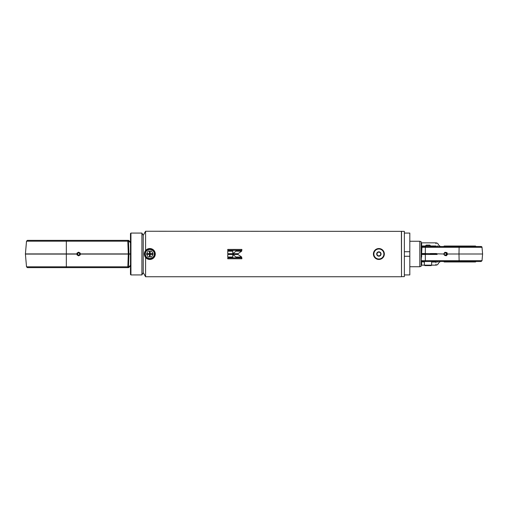 <?xml version="1.0" encoding="UTF-8"?>
<svg xmlns="http://www.w3.org/2000/svg" width="508" height="508" viewBox="0 0 508 508"><rect width="100%" height="100%" fill="white"/><g stroke="black" fill="none" stroke-linecap="round" stroke-linejoin="round"><path stroke-width="0.76" d="M401.51 231.369L401.51 276.631L404.355 276.631L404.355 231.369L145.586 231.254L145.586 250.552M401.51 276.631L401.396 231.254M401.396 276.746L145.586 276.746L143.224 272.65L141.91 274.93L141.91 233.07L143.224 235.35L143.224 272.65L143.224 235.35L145.586 231.254M235.96 251.155L232.848 253.695L238.023 253.695L241.687 251.155L235.96 251.155L232.848 253.702M227.749 253.695L232.785 253.695L232.785 251.155L227.749 251.155L227.749 253.695M227.749 250.361L241.865 250.361L241.865 249.422L227.749 249.422L227.749 250.361M145.586 276.746L145.586 257.448M227.749 258.762L241.865 258.762L241.865 257.829L227.749 257.829L227.749 258.762M227.749 257.042L232.785 257.042L232.785 254.495L227.749 254.495L227.749 257.042M232.861 254.495L235.966 257.042L241.694 257.042L238.03 254.495L232.861 254.495M241.649 251.181L235.96 251.181M232.861 254.489L235.966 257.042M235.966 257.01L241.649 257.01M232.785 251.181L227.749 251.181M227.749 257.01L232.785 257.01M241.865 249.466L227.749 249.466M227.749 258.718L241.865 258.718M373.418 254A5.461 5.461 0 0 1 378.879 248.539A5.461 5.461 0 0 1 384.334 254A5.461 5.461 0 0 1 378.879 259.461A5.461 5.461 0 0 1 373.418 254M144.361 254A5.461 5.461 0 0 1 149.822 248.539A5.461 5.461 0 0 1 155.277 254A5.461 5.461 0 0 1 149.822 259.461A5.461 5.461 0 0 1 144.361 254M130.486 242.17L130.486 233.528L130.937 233.07L130.937 274.93L130.486 274.472L130.486 265.83L128.93 267.379A0.908 0.476 45 0 0 128.93 266.814L66.338 266.814L66.338 267.646L27.426 267.646L128.289 267.646A0.908 0.641 -90 0 0 128.93 266.814L130.486 265.259L130.486 242.17L128.93 240.621A0.908 0.476 135 0 1 128.93 241.186L130.486 242.741M78.607 255.594A1.594 1.594 0 0 1 77.032 253.987A1.594 1.594 0 0 1 78.638 252.406A1.594 1.594 0 0 1 80.213 254.013A1.594 1.594 0 0 1 78.607 255.594M80.073 254.013A1.454 1.454 0 0 1 78.613 255.454A1.454 1.454 0 0 1 77.172 253.987A1.454 1.454 0 0 1 78.638 252.546A1.454 1.454 0 0 1 80.073 254.013L80.073 254.013M79.648 254.006A1.022 1.022 0 0 1 78.613 255.022A1.022 1.022 0 0 1 77.597 253.994A1.022 1.022 0 0 1 78.632 252.978A1.022 1.022 0 0 1 79.648 254.006M77.025 254.908L77.038 253.067L78.638 252.159L80.226 253.092L80.207 254.933L78.607 255.841L77.025 254.908M77.032 253.924L25.406 253.924A0.908 0.908 0 0 0 25.406 254.076L26.518 266.814L27.426 267.646L33.515 267.646M130.486 253.924L128.289 253.924L127.826 241.186L128.467 241.186L128.93 253.924A0.908 0.641 90 0 1 128.93 254.076L80.213 254.076M34.08 267.646L38.729 267.646M80.213 253.924L128.289 253.924L127.826 267.646A0.908 0.641 -90 0 0 128.467 266.814L128.93 254.076L130.486 254.076M130.486 265.83L130.486 265.259M128.289 267.646A0.908 0.908 0 0 0 128.93 267.379A0.908 0.908 0 0 1 128.289 267.646M128.289 240.354A0.908 0.908 0 0 1 128.93 240.621A0.908 0.908 0 0 0 128.289 240.354L127.826 240.354L128.289 240.354A0.908 0.641 90 0 1 128.93 241.186L128.467 241.186A0.908 0.641 -90 0 0 127.826 240.354L27.426 240.354L66.338 240.354L66.338 254.076L25.406 254.076M422.548 254.457L422.548 253.543M422.783 254.457L422.777 253.543M423.45 254.457L423.437 253.543M423.107 253.543L423.1 254.457M423.253 254.457L423.24 253.543M422.91 253.543L422.897 254.457M435.978 254.457L435.966 253.543L435.972 254.457M435.877 253.543L435.864 254.457M435.737 254.457L435.724 253.543M435.394 253.543L435.381 254.457M435.534 254.457L435.521 253.543M435.191 253.543L435.185 254.457M435.051 254.457L435.038 253.543M434.708 253.543L434.696 254.457M434.854 254.457L434.842 253.543M434.511 253.543L434.499 254.457M434.372 254.457L434.359 253.543M434.029 253.543L434.016 254.457M434.169 254.457L434.156 253.543M433.832 253.543L433.819 254.457M433.686 254.457L433.673 253.543M433.343 253.543L433.337 254.457M433.489 254.457L433.476 253.543M433.146 253.543L433.134 254.457M433.007 254.457L432.994 253.543M432.664 253.543L432.651 254.457M432.803 254.457L432.791 253.543M432.467 253.543L432.454 254.457M432.321 254.457L432.308 253.543M431.978 253.543L431.971 254.457M432.124 254.457L432.111 253.543M431.781 253.543L431.768 254.457M431.641 254.457L431.629 253.543M431.298 253.543L431.286 254.457M431.438 254.457L431.432 253.543M431.101 253.543L431.089 254.457M430.955 254.457L430.943 253.543M430.619 253.543L430.606 254.457M430.759 254.457L430.746 253.543M430.416 253.543L430.403 254.457M425.64 253.543L425.628 254.457M425.501 254.457L425.488 253.543M425.158 253.543L425.145 254.457M437.109 254L437.109 254.457L425.304 254.457L425.285 253.543L443.897 254L444.017 253.422M424.961 253.543L424.948 254.457M424.815 254.457L424.802 253.543M424.472 253.543L424.466 254.457M424.618 254.457L424.605 253.543M424.275 253.543L424.263 254.457M424.136 254.457L424.123 253.543M423.793 253.543L423.78 254.457M423.932 254.457L423.92 253.543M423.596 253.543L423.583 254.457M436.651 254.457L436.651 253.543M436.118 253.543L436.124 254.457M419.818 241.262L419.818 266.738L421.183 266.243L421.183 241.757L419.818 241.262L409.81 241.262M435.293 254.457L435.28 253.543M434.613 254.457L434.6 253.543M433.927 254.457L433.915 253.543M433.248 254.457L433.235 253.543M432.562 254.457L432.549 253.543M431.883 254.457L431.87 253.543M431.197 254.457L431.184 253.543M430.517 254.457L430.505 253.543M425.736 254L425.736 254.457M425.056 254.457L425.044 253.543M424.377 254.457L424.364 253.543M423.691 254.457L423.678 253.543M423.012 254.457L422.999 253.543M444.608 252.736A1.594 1.581 90 0 1 447.142 254.248A1.594 1.581 90 0 1 444.608 255.264M445.58 252.565A1.454 1.448 90 0 1 446.78 254.229A1.454 1.448 90 0 1 445.129 255.435A1.454 1.448 90 0 1 443.922 253.771A1.454 1.448 90 0 1 445.58 252.565L445.611 252.54C447.338 253.809 447.186 254.787 445.148 255.461L445.129 255.435M445.573 252.406L445.592 252.406A1.594 1.581 90 0 1 447.173 254.127A1.594 1.581 90 0 1 445.586 255.594L445.592 255.594M445.427 252.99A1.022 1.016 90 0 1 446.272 254.159A1.022 1.016 90 0 1 445.11 255.01A1.022 1.016 90 0 1 444.265 253.841A1.022 1.016 90 0 1 445.427 252.99M446.888 252.571L444.938 252.286L446.888 252.571L447.542 254.286L446.392 255.714L445.421 255.588M445.237 255.556L444.265 254.972M444.525 252.794L444.938 252.286M446.742 252.571L447.542 254.286M447.396 254.286L446.246 255.714M430.93 265.601L430.092 265.601M425.088 265.601L431.178 265.601M425.926 265.601L424.84 265.601M430.282 245.98L436.112 245.98C435.839 241.878 435.839 241.878 436.112 245.98C439.877 244.888 439.877 244.888 436.112 245.98L436.112 246.494L430.282 246.494L430.282 245.586L425.736 245.586L425.736 246.494L421.64 246.494L421.64 253.543L425.304 253.543L425.361 247.326L421.951 247.326L421.64 253.543L421.183 253.543L421.64 253.543M430.282 245.586L429.825 245.129L426.199 245.129M444.157 246.494L443.376 246.494A0.908 0.908 0 0 0 444.17 246.037L475.539 246.037A0.908 0.908 0 0 0 476.326 246.494L481.108 246.494A0.908 0.908 0 0 1 482.016 247.326L425.361 247.326L425.456 246.494L422.821 246.494A0.908 0.876 90 0 0 421.951 247.326L421.64 247.326M443.376 261.506A0.908 0.908 0 0 1 444.17 261.963L475.539 261.963A0.908 0.908 0 0 1 476.326 261.506M421.183 254.457L421.64 254.457L421.64 257.023L421.64 254.457L425.304 254.457L425.361 260.674L482.016 260.674L482.6 254L458.984 254L459.137 246.494L425.456 246.494M437.559 262.134L437.559 261.506M424.39 265.144L424.37 261.506L423.913 261.506L481.108 261.506L459.137 261.506L458.984 254L447.434 254M421.183 264.693L421.64 265.144L421.64 261.506L426.631 261.506M422.821 246.494L421.183 246.31L421.64 245.98L421.64 242.856L435.908 242.856C437.312 242.951 438.201 243.681 438.582 245.04L440.36 246.494L445.751 246.494M481.108 246.494L459.137 246.494M437.559 246.494L437.559 245.866M421.507 253.543L421.507 246.615M421.64 260.674L421.64 261.506M424.37 262.02L421.183 261.69L421.507 254.457M421.64 246.488L421.64 245.98L425.736 245.98M431.648 262.02L436.112 262.02C435.839 266.122 435.839 266.122 436.112 262.02C439.877 263.112 439.877 263.112 436.112 262.02L436.112 261.506M435.921 243.084L435.966 243.745M436.105 262.166L436.067 262.661M435.966 264.281L435.915 264.973M404.355 274.93L409.81 274.93L409.81 256.273L404.355 256.273M409.81 256.273L409.81 233.07L404.355 233.07M404.355 251.727L409.81 251.727M373.869 254A5.004 5.004 0 0 1 378.879 248.996A5.004 5.004 0 0 1 383.883 254A5.004 5.004 0 0 1 378.879 259.004A5.004 5.004 0 0 1 373.869 254M380.695 252.952L378.879 251.898L377.057 252.952L377.057 255.048L378.879 256.102L380.695 255.048L380.663 252.933M376.695 254A2.184 2.184 0 0 0 378.879 256.184A2.184 2.184 0 0 0 381.057 254A2.184 2.184 0 0 0 378.879 251.816A2.184 2.184 0 0 0 376.695 254M380.219 255.327A1.886 1.886 0 0 0 380.695 254.502M378.403 255.829A1.886 1.886 0 0 0 379.349 255.829M377.057 254.502A1.886 1.886 0 0 0 377.533 255.327M377.533 252.673A1.886 1.886 0 0 0 377.057 253.498M379.349 252.171A1.886 1.886 0 0 0 378.403 252.171M380.695 253.498A1.886 1.886 0 0 0 380.219 252.673M149.822 258.502A4.502 4.502 0 0 0 154.324 254A4.502 4.502 0 0 0 149.822 249.498A4.502 4.502 0 0 0 145.313 254A4.502 4.502 0 0 0 149.822 258.502M149.822 248.952A5.048 5.048 0 0 1 154.87 254A5.048 5.048 0 0 1 149.822 259.048A5.048 5.048 0 0 1 144.767 254A5.048 5.048 0 0 1 149.822 248.952M148.114 251.041L149.454 251.041L149.454 253.638L146.615 253.638L148.114 251.041M151.524 251.041L153.022 253.638L150.184 253.638L150.184 251.041L151.524 251.041M148.114 256.959L146.615 254.362L149.454 254.362L149.454 256.959L148.114 256.959M150.184 256.959L150.184 254.362L153.022 254.362L151.524 256.959L150.184 256.959M77.146 253.987C78.149 252.089 79.134 252.101 80.099 254.013C79.102 255.911 78.111 255.899 77.146 253.987L77.172 253.987M77.032 254.076L66.338 254.076L66.338 266.814L26.518 266.814M127.826 240.354L127.826 241.186L26.518 241.186L25.406 253.924M421.551 254.457L421.551 253.543M421.64 265.144L431.648 265.144L431.19 265.601L431.648 265.144L431.648 261.506M422.821 261.506A0.908 0.876 90 0 1 421.951 260.674L425.361 260.674L425.456 261.506M422.135 246.494A0.908 0.876 90 0 0 421.64 246.653M421.64 261.347A0.908 0.876 90 0 0 422.135 261.506M141.91 233.07L130.937 233.07M141.91 274.93L130.937 274.93M26.518 241.186L27.426 240.354M419.818 266.738L409.81 266.738M445.611 252.54C443.573 253.213 443.421 254.191 445.148 255.461M424.37 265.144L424.821 265.601L424.37 265.144M426.187 245.129L425.736 245.586M430.282 254.457L430.282 253.543M482.016 247.326L482.6 254M482.016 260.674L481.108 261.506M421.183 243.307L421.64 242.856M431.648 265.144L435.908 265.144C437.312 265.049 438.201 264.319 438.582 262.96L440.36 261.506"/></g></svg>
